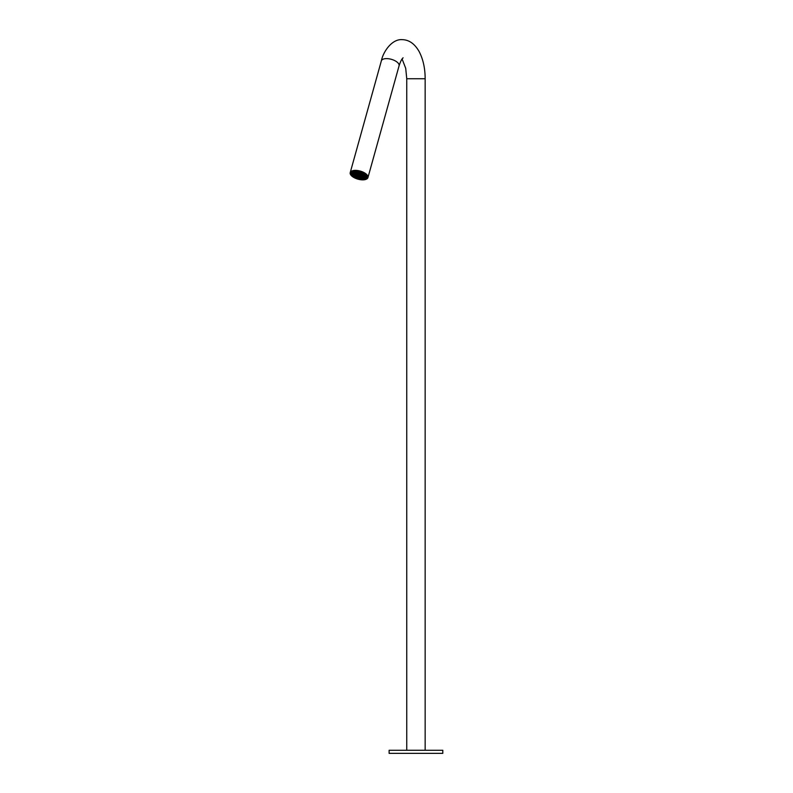 <?xml version="1.0" encoding="UTF-8"?>
<svg xmlns="http://www.w3.org/2000/svg" width="793" height="793" viewBox="0 0 793 793"><rect width="100%" height="100%" fill="white"/><g stroke="black" fill="none" stroke-linecap="round" stroke-linejoin="round"><path stroke-width="1.19" d="M355.611 170.624A8.723 3.985 15.6 0 1 366.832 175.164A8.723 3.985 15.6 0 1 362.54 179.614A8.723 3.985 15.6 0 1 352.399 176.195A8.723 3.985 15.6 0 1 352.409 171.139A8.723 3.985 15.6 0 1 355.611 170.624M360.716 178.97A8.336 3.806 -164.4 0 0 362.48 179.079A8.336 3.806 -164.4 0 0 367.199 177.027A8.336 3.806 -164.4 0 0 366.703 174.995M355.413 170.376A9.199 4.203 -164.4 0 0 350.209 172.646A9.199 4.203 -164.4 0 0 353.757 177.434A9.199 4.203 -164.4 0 0 362.728 179.852A9.199 4.203 -164.4 0 0 367.942 177.582A9.199 4.203 -164.4 0 0 364.393 172.795A9.199 4.203 -164.4 0 0 355.413 170.376M406.75 750.257L425.157 750.257L425.157 78.755L406.75 78.755L406.75 750.257M352.607 171.07A8.336 3.806 -164.4 0 0 351.13 172.547A8.336 3.806 -164.4 0 0 356.602 177.949M389.115 750.287L442.791 750.287L442.791 753.35L389.115 753.35L389.115 750.287M357.316 173.072L357.207 173.905L355.423 173.469L355.532 172.636L357.316 173.072M355.651 172.666L355.423 173.469M363.214 174.519L363.105 175.362L361.321 174.926L361.43 174.083L363.214 174.519M361.549 174.113L361.321 174.926M361.241 174.044L361.132 174.876L359.358 174.44L359.467 173.598L361.241 174.044M359.586 173.627L359.358 174.44M357.891 171.298L359.516 171.704L359.407 172.537L357.623 172.101L357.732 171.278M357.851 171.298L357.623 172.101M359.279 173.558L359.17 174.391L357.385 173.954L357.494 173.112L359.279 173.558M357.613 173.142L357.385 173.954M364.73 176.809L364.502 177.622A6.899 3.152 -164.4 0 0 364.859 177.454L364.939 176.859L363.154 176.423L363.055 177.255L363.273 176.452M364.502 177.622L363.055 177.255M365.058 175.937L364.949 176.77L363.174 176.333L363.273 175.491L365.058 175.937M363.392 175.521L363.174 176.333M352.657 172.458L352.578 172.765A6.899 3.152 -164.4 0 1 352.607 172.606A6.899 3.152 -164.4 0 1 352.944 171.992L353.272 172.943L352.578 172.765M355.343 172.587L355.234 173.429L353.46 172.983L353.559 172.15L355.343 172.587M353.678 172.18L353.46 172.983M358.803 177.255L356.999 177.017A6.899 3.152 -164.4 0 0 358.763 177.582L358.803 177.255M357.435 172.14L357.326 172.983L355.542 172.547L355.651 171.704L357.435 172.14M355.77 171.734L355.542 172.547M363.333 173.598L363.224 174.44L361.439 173.994L361.549 173.161L363.333 173.598M361.667 173.191L361.439 173.994M361.36 173.112L361.251 173.954L359.477 173.518L359.586 172.676L361.36 173.112M359.705 172.705L359.477 173.518M357.465 171.199L356.285 170.911A6.899 3.152 -164.4 0 0 355.75 170.931L355.661 171.615L355.849 170.931M357.544 171.258L357.445 172.061L355.661 171.615M361.479 172.23L361.37 173.023L359.596 172.587L359.705 171.754L361.142 172.101M359.824 171.774L359.596 172.587M353.579 172.061L355.353 172.497L355.462 171.665L354.015 171.308A6.899 3.152 -164.4 0 0 353.648 171.466L353.579 172.061L353.757 171.417M355.551 170.951A6.899 3.152 -164.4 0 0 354.154 171.248L355.472 171.575L355.551 170.951M357.514 170.951A6.899 3.152 -164.4 0 0 356.652 170.911L357.465 171.248A7.672 3.499 15.6 0 1 359.526 171.615A7.672 3.499 15.6 0 1 361.549 172.259L361.578 172.071A8.049 3.678 -164.4 0 0 359.546 171.447A8.049 3.678 -164.4 0 0 357.484 171.07L357.574 170.753M363.531 173.558L364.839 173.885A6.899 3.152 -164.4 0 0 363.61 172.933L363.531 173.558L363.69 172.983M363.095 175.451L362.986 176.284L361.202 175.848L361.311 175.015L363.095 175.451M361.43 175.045L361.202 175.848M361.677 172.15L362.589 172.368A6.899 3.152 -164.4 0 0 361.697 171.972L361.727 171.982M361.558 173.072L363.343 173.508L363.432 172.824A6.899 3.152 -164.4 0 0 362.926 172.547L361.667 172.23L361.558 173.072L361.786 172.259M359.398 172.626L359.288 173.469L357.504 173.033L357.613 172.19L359.398 172.626M357.732 172.22L357.504 173.033M355.918 176.552A6.899 3.152 -164.4 0 0 356.81 176.948L355.918 176.552M355.264 175.431L355.086 176.096A6.899 3.152 -164.4 0 0 355.581 176.373L355.809 175.57M355.086 176.096L355.175 175.412L356.949 175.848L356.85 176.69L355.581 176.373M361.122 174.966L361.013 175.808L359.239 175.362L359.348 174.529L361.122 174.966M359.467 174.559L359.239 175.362M359.16 174.48L359.051 175.322L357.266 174.876L357.375 174.044L359.16 174.48M357.494 174.073L357.266 174.876M362.976 176.373L362.867 177.216L361.083 176.78L361.192 175.937L362.976 176.373M361.311 175.967L361.083 176.78M361.003 175.887L360.894 176.73L359.12 176.294L359.229 175.451L361.003 175.887M359.348 175.481L359.12 176.294M352.944 172.953L352.726 173.756A6.899 3.152 -164.4 0 1 352.558 172.854L353.262 173.033L352.726 173.756M353.668 175.045A6.899 3.152 -164.4 0 0 354.907 175.987L354.986 175.362L353.668 175.045M353.41 174.024L353.252 174.589A6.899 3.152 -164.4 0 0 353.549 174.916L353.777 174.113M353.252 174.589L353.321 174.004L355.105 174.44L354.996 175.273L353.549 174.916M352.766 173.865A6.899 3.152 -164.4 0 0 353.083 174.381L352.766 173.865M358.922 176.333L358.813 177.176L357.028 176.73L357.137 175.897L358.922 176.333M357.256 175.927L357.028 176.73M359.031 177.315L358.942 177.632A6.899 3.152 -164.4 0 0 360.746 177.949L358.942 177.632M365.256 175.897L365.95 176.066A6.899 3.152 -164.4 0 0 365.791 175.164L365.256 175.897L365.484 175.084M362.451 177.206L362.223 178.009A6.899 3.152 -164.4 0 0 362.768 177.989L362.857 177.305L361.073 176.859L360.964 177.701L361.192 176.889M362.223 178.009L360.964 177.701M363.125 177.364L362.956 177.969A6.899 3.152 -164.4 0 0 364.354 177.672L363.035 177.345L362.956 177.969M360.884 176.819L360.775 177.652L359.001 177.216L359.11 176.383L360.884 176.819M359.229 176.403L359.001 177.216M360.984 177.791L360.934 177.969A6.899 3.152 -164.4 0 0 361.866 178.019L360.934 177.969M365.176 175.005L365.067 175.848L363.293 175.412L363.392 174.569L365.176 175.005M363.511 174.599L363.293 175.412M363.412 174.48L365.186 174.926L365.266 174.331A6.899 3.152 -164.4 0 0 364.968 174.004L363.511 173.647L363.412 174.48L363.63 173.677M359.041 175.412L358.932 176.244L357.147 175.808L357.256 174.966L359.041 175.412M357.375 174.995L357.147 175.808M355.224 173.508L355.115 174.351L353.341 173.915L353.44 173.072L355.224 173.508M353.559 173.102L353.341 173.915M357.187 173.994L357.088 174.837L355.304 174.401L355.413 173.558L357.187 173.994M355.532 173.588L355.304 174.401M357.068 174.926L356.969 175.759L355.185 175.322L355.294 174.48L357.068 174.926M355.413 174.51L355.185 175.322M365.791 176.115L365.563 176.928A6.899 3.152 -164.4 0 0 365.91 176.314A6.899 3.152 -164.4 0 0 365.94 176.155L365.246 175.977L365.137 176.819L365.365 176.006M365.375 174.966L365.751 175.055A6.899 3.152 -164.4 0 0 365.434 174.539L365.474 174.599M351.666 172.299A8.049 3.678 -164.4 0 0 351.319 172.953A8.049 3.678 -164.4 0 0 351.418 174.222L351.805 174.321A7.672 3.499 15.6 0 1 351.686 173.062A7.672 3.499 15.6 0 1 352.052 172.398L351.894 171.486M351.805 174.321L351.983 173.667A7.672 3.499 15.6 0 1 351.814 172.745M352.052 172.398L352.231 171.734A7.672 3.499 15.6 0 1 354.302 170.693M366.346 175.917A7.672 3.499 15.6 0 1 366.465 177.176A7.672 3.499 15.6 0 1 366.098 177.84L366.485 177.939A8.049 3.678 -164.4 0 0 366.832 177.275A8.049 3.678 -164.4 0 0 366.733 176.006L366.525 175.263A7.672 3.499 15.6 0 0 365.444 173.796M366.098 177.84L366.277 177.186A7.672 3.499 15.6 0 1 360.865 178.326A7.672 3.499 15.6 0 1 356.781 177.325A7.672 3.499 15.6 0 1 351.983 173.667M360.686 178.99A7.672 3.499 15.6 0 1 356.602 177.979L356.572 178.157A8.049 3.678 -164.4 0 0 358.605 178.792A8.049 3.678 -164.4 0 0 360.666 179.168L360.865 178.326M356.602 177.979L356.781 177.325M352.389 171.169L352.231 171.734M366.921 175.342L366.733 176.006M360.894 178.336L360.666 179.168M367.942 177.582L399.067 65.829A9.199 4.203 -164.4 0 0 395.529 61.041A9.199 4.203 -164.4 0 0 386.548 58.613A9.199 4.203 -164.4 0 0 381.344 60.883C383.069 51.981 391.801 38.897 402.091 39.65C408.97 39.749 414.64 43.704 419.12 51.515C423.115 59.178 425.127 68.257 425.157 78.755M350.209 172.646L381.344 60.883M399.067 65.829C400.515 61.388 401.863 58.732 403.112 57.839M406.75 78.755L405.719 68.337L402.091 58.94M351.676 171.675L351.319 172.953M367.189 175.996L366.832 177.275"/></g></svg>

